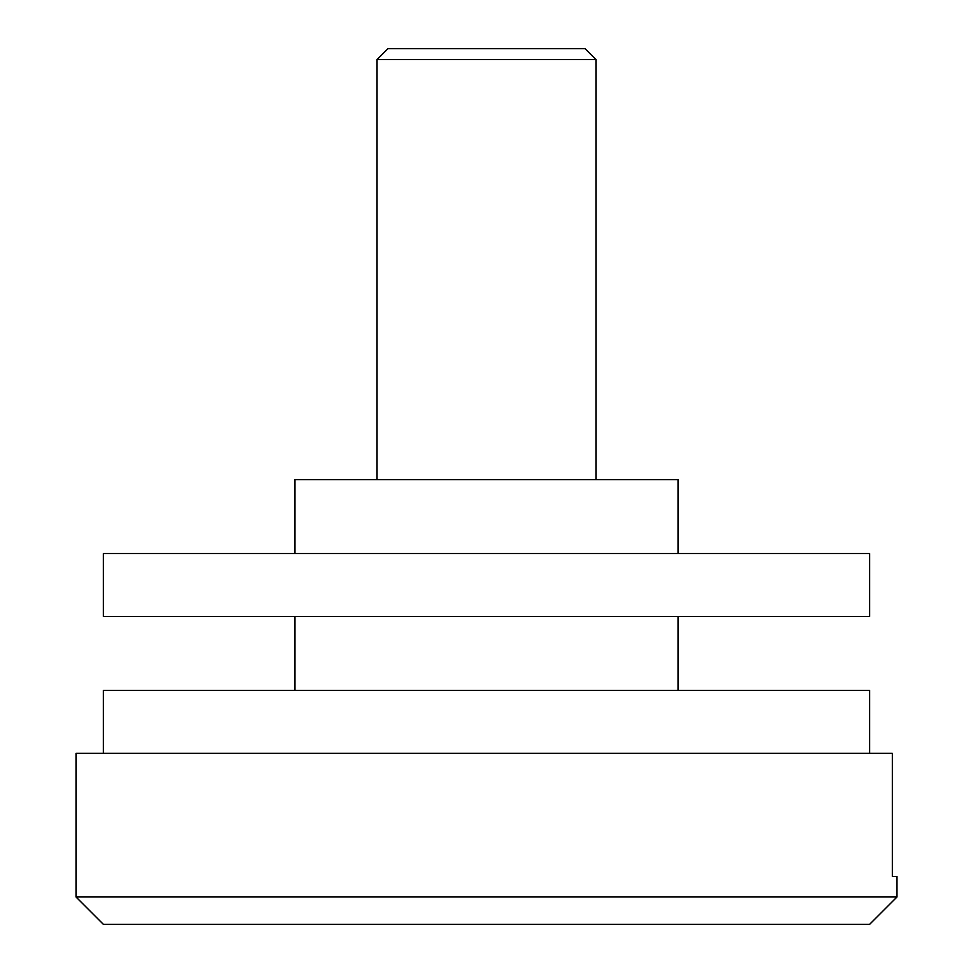 <?xml version="1.0" encoding="UTF-8"?>
<svg xmlns="http://www.w3.org/2000/svg" width="973" height="973" viewBox="0 0 973 973"><rect width="100%" height="100%" fill="white"/><g stroke="black" fill="none" stroke-linecap="round" stroke-linejoin="round"><path stroke-width="1.46" d="M896.984 896.984L76.016 896.984L103.381 924.35L869.619 924.35L896.984 896.984L896.984 876.454L892.338 876.454L896.984 876.454M892.338 876.454L892.338 753.309M76.016 896.984L76.016 753.321L892.338 753.321M377.038 59.596L387.984 48.65L585.016 48.65L595.962 59.596L377.038 59.596L377.038 479.653M869.619 753.321L869.619 690.368L103.381 690.368L103.381 753.321M678.059 553.54L678.059 479.653L294.941 479.653L294.941 553.54M794.759 553.54L103.381 553.54L103.381 616.481L869.619 616.481L869.619 553.54L794.759 553.54M595.962 479.653L595.962 59.596M678.059 616.481L678.059 690.368M294.941 616.481L294.941 690.368"/></g></svg>
